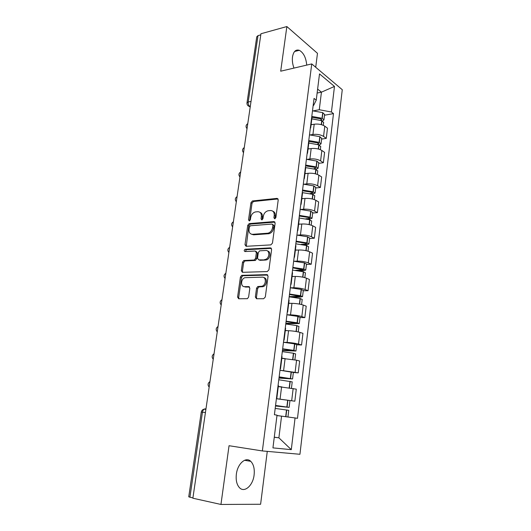 <?xml version="1.0" encoding="UTF-8"?>
<svg xmlns="http://www.w3.org/2000/svg" width="531" height="531" viewBox="0 0 531 531"><rect width="100%" height="100%" fill="white"/><g stroke="black" fill="none" stroke-linecap="round" stroke-linejoin="round"><path stroke-width="0.8" d="M274.733 218.832L275.874 217.577L278.224 199.888L277.043 198.382L252.431 200.957L250.957 202.696L248.515 219.9L249.384 220.942L250.38 219.741L250.698 217.498C251.322 214.531 252.869 212.679 255.338 211.949L257.741 211.71C260.323 211.776 261.524 213.396 261.358 216.568L261.046 218.832L261.843 219.907L262.958 218.672L263.27 216.402C263.887 213.402 265.46 211.53 267.989 210.78L270.465 210.528C273.12 210.595 274.368 212.234 274.215 215.447L273.91 217.743L274.733 218.832M254.103 474.973C254.741 468.86 253.626 464.313 250.745 461.333C245.933 456.381 237.583 463.563 236.361 474.156C235.704 480.236 236.773 484.79 239.587 487.81C244.612 493.08 253.015 485.38 254.103 474.973M306.732 65.101C306.029 57.673 303.566 52.742 299.338 50.312C295.78 49.23 293.504 51.421 292.501 56.897C292.063 60.587 292.561 64.317 293.988 68.087M255.358 297.002L256.519 298.741L263.661 298.734L265.321 296.968L268.069 276.312L266.874 274.613L241.685 275.33L240.424 276.996L237.583 297.061L238.684 298.774L247.419 298.681L248.621 297.021L249.829 288.306L248.687 286.601L244.552 286.66C240.397 286.946 240.762 278.808 244.93 277.7L262.208 277.149C266.449 276.79 266.303 284.961 262.022 286.229L257.794 286.534L256.553 288.22L255.358 297.002L256.453 297.393L256.792 298.741M262.367 450.938L229.047 445.715L220.949 504.45L192.872 498.217L260.947 33.752L286.859 26.55L280.7 71.194L311.75 63.926L262.367 450.938L299.942 454.284L342.269 89.699L311.75 63.926M270.843 244.891L272.476 243.105L275.131 223.153L273.95 221.586L249.158 223.604L247.745 225.323L244.997 244.725L246.099 246.304L270.843 244.891M271.626 249.504L268.932 269.801L267.279 271.58L242.428 272.317L241.32 270.671L242.521 262.201L243.822 260.515L254.289 260.004L255.61 258.298L256.387 252.643L255.252 251.03L244.957 251.561C243.902 250.971 243.955 250.201 245.123 249.258L270.445 247.871L271.626 249.504M315.713 67.271L317.472 53.319L286.859 26.55M220.949 504.45L260.608 504.258L267.272 451.377M192.912 497.952L188.744 496.817L201.276 412.049L202.457 412.175L189.906 497.288M247.008 102.768L256.758 36.778L258 35.623L248.203 102.012C248.057 103.917 248.581 105.37 249.762 106.379L250.254 106.711M260.781 34.854L258 35.623M311.916 118.061L311.737 116.807M310.443 134.874L312.932 134.469C317.1 134.011 320.644 134.655 323.552 136.401L324.786 126.172C321.892 124.38 318.368 123.736 314.199 124.221L311.08 124.765M324.786 126.172L327.488 128.177L326.273 138.365L321.613 139.095M310.429 127.261L310.197 129.139M323.552 136.401L326.273 138.365M308.816 142.806L308.624 141.638M318.68 163.349L323.359 162.718L324.594 152.364L321.859 150.472C318.925 148.786 315.368 148.142 311.179 148.554L308.04 149.025M307.296 152.271L307.549 152.961L307.077 154.003M307.349 159.327L309.885 158.968C314.086 158.59 317.657 159.227 320.605 160.873L323.359 162.718M305.67 167.969L305.464 166.893M315.693 187.994L320.399 187.476L321.66 176.949L318.879 175.177C315.912 173.591 312.321 172.96 308.106 173.285L304.953 173.683M304.11 177.706L304.369 178.336L303.911 179.292M304.19 184.177L306.792 183.872C311.013 183.58 314.617 184.204 317.604 185.75L320.399 187.476M302.464 193.556L302.245 192.574M312.659 213.05L317.392 212.639L318.666 201.946L315.852 200.293C312.845 198.806 309.221 198.189 304.986 198.435L301.814 198.753M300.865 203.572L301.137 204.15L300.685 205.006M300.971 209.44L303.646 209.194C307.894 208.988 311.531 209.606 314.558 211.046L317.392 212.639M299.205 219.582L298.966 218.699M309.573 238.519L314.332 238.227L315.633 227.348L312.772 225.828C309.726 224.447 306.068 223.843 301.807 224.002L298.621 224.241M297.566 229.883L297.851 230.401L297.406 231.164M297.679 235.127L300.453 234.948C304.721 234.821 308.392 235.425 311.451 236.76L314.332 238.227M295.886 246.059L295.641 245.269M306.44 264.418L311.219 264.246L312.54 253.187L309.639 251.794C306.553 250.526 302.869 249.928 298.581 250.001L295.375 250.161M294.214 256.652L294.506 257.11L294.074 257.767M294.3 261.245L297.201 261.133C301.495 261.099 305.192 261.697 308.299 262.911L311.219 264.246M292.515 272.994L292.249 272.31M303.254 290.749L308.053 290.709L309.4 279.459L306.46 278.204C303.327 277.049 299.61 276.465 295.296 276.439L292.077 276.518M290.796 283.893L291.101 284.291L290.676 284.842M290.815 287.802L293.889 287.762C298.21 287.829 301.947 288.413 305.093 289.508L308.053 290.709M289.083 300.4L288.798 299.829M300.008 317.538L304.84 317.618L306.208 306.175L303.221 305.066C300.048 304.031 296.291 303.46 291.957 303.34L288.718 303.327M287.324 311.617L287.636 311.949L287.225 312.387M287.191 314.81L290.523 314.856C294.871 315.022 298.641 315.587 301.834 316.569L304.84 317.618M285.592 328.297L285.293 327.833M296.71 344.785L301.562 344.997L302.955 333.355L299.922 332.393C296.71 331.483 292.92 330.919 288.559 330.707L285.3 330.607M283.786 339.833L284.112 340.099L283.713 340.417M282.432 350.619L295.953 351.031L293.762 350.367L294.552 343.876L283.481 342.276L287.105 342.429C291.473 342.687 295.276 343.245 298.515 344.095L301.562 344.997M282.034 356.686L281.715 356.341M293.351 372.503L298.236 372.855L299.65 361.014L296.57 360.197L281.828 358.352M280.189 368.554L280.527 368.753L280.136 368.959M279.976 370.213L298.236 372.855M278.417 385.592L278.078 385.367M276.405 398.721L294.844 401.204L296.285 389.15L278.29 386.595M276.518 397.805L276.87 397.925L276.498 398.011M276.412 398.655L294.844 401.204M274.261 437.285L278.888 437.823L281.556 416.145L295.063 417.957L291.293 449.657L272.941 447.892L277.023 415.136L274.401 414.724L314.047 98.421L316.244 100.14L313.622 105.403L313.157 105.496M313.482 110.82L319.27 109.738L321.434 92.162L317.618 89.089M317.126 93.038L321.434 92.162L334.477 86.434L331.437 112.008L319.27 109.738M316.244 100.14L319.509 73.895L334.477 86.434M295.063 417.957L297.493 418.335L333.488 113.607L331.437 112.008M274.275 437.172L278.888 437.823L291.293 449.657M281.556 416.145L276.963 415.6M324.507 115.234L333.488 113.607M274.978 218.772L275.257 215.984C275.47 213.495 274.653 211.902 272.821 211.199M259.991 212.347C261.823 213.017 262.626 214.604 262.407 217.099L262.122 219.841M277.043 198.382L278.078 198.952L253.486 201.501L252.013 203.24L249.597 220.869M274.958 222.117L250.227 224.115L248.813 225.828L246.271 246.298M272.914 225.151L272.091 224.055L250.459 225.755L249.358 226.976L249.026 229.352C248.827 232.525 250.015 234.178 252.583 234.317L268.069 233.182C270.505 232.366 272.011 230.5 272.589 227.593L272.914 225.151L273.969 225.675L272.775 224.394M251.575 234.237L253.652 234.815L252.583 234.317M273.969 225.675L273.644 228.104C273.067 231.012 271.56 232.877 269.124 233.693L253.652 234.815M256.095 251.395L257.462 253.108L256.692 258.756L255.371 260.455L244.91 260.96L243.61 262.646L242.415 271.102L242.66 272.31M271.407 248.362L246.371 249.696L245.335 251.541M264.504 259.606L265.321 259.467C269.728 258.385 270.093 250.015 265.732 250.486L259.659 250.831L258.312 252.544L257.535 258.219L258.69 259.851L266.389 259.931C270.352 258.975 271.308 251.548 267.551 251.017M265.58 260.071L259.765 260.309M263.861 277.613C267.664 278.012 267.066 285.486 263.11 286.64L258.889 286.946L257.648 288.625L256.453 297.393M244.147 286.64L245.661 287.065L244.552 286.66M249.53 287.012L245.661 287.065M267.783 275.051L242.786 275.748L241.525 277.414L238.691 297.446L239.003 298.767M311.949 117.344L320.777 118.844L321.806 119.667L320.797 120.331M311.816 118.858L321.74 120.676L323.625 122.535M322.569 121.055L323.95 119.84L322.231 118.3L311.79 116.402M312.493 110.813L322.722 112.638L324.594 114.53M311.113 124.486L312.454 124.526M308.657 141.425L317.837 142.905L318.879 143.682L317.399 144.359M308.79 143.045L318.799 144.837L320.711 146.583M319.343 145.049L321.036 143.861L319.297 142.414L308.763 140.542M309.48 134.861L319.795 136.659L321.693 138.445M308.073 148.76L309.454 148.813M305.59 165.891L314.85 167.358L315.905 168.088L313.828 168.778M305.71 167.623L315.806 169.389L317.75 171.022M315.905 169.422L318.082 168.281L316.31 166.92L305.69 165.075M306.414 159.3L316.821 161.079L318.753 162.751M304.98 173.431L306.414 173.504M302.471 190.762L312.009 192.282L312.885 192.899L310.018 193.583M302.265 192.6L312.766 194.346L314.744 195.866M312.261 194.187L315.075 193.098L313.277 191.837L302.564 190.018M303.301 184.144L313.794 185.903L315.759 187.456M301.84 198.514L303.334 198.601M299.305 216.044L308.923 217.551L309.812 218.122L308.883 218.54L305.869 218.785M299.059 218.002L309.673 219.728L311.684 221.122M308.332 219.343L312.022 218.334L310.197 217.166L299.384 215.374M300.134 209.406L310.721 211.139L312.719 212.573M298.648 224.016L300.207 224.122M296.079 241.751L305.783 243.244L306.686 243.762L305.756 244.121L301.177 244.373M295.82 243.829L306.533 245.528L308.577 246.796M303.978 244.891L306.991 244.725L308.916 243.981L307.064 242.919L296.152 241.16M296.915 235.087L307.595 236.793L309.626 238.107M295.402 249.955L297.055 250.074M292.8 267.889L303.513 269.834L295.442 270.345M292.528 270.093L303.334 271.766L305.411 272.901M298.893 270.823L303.832 270.677L305.756 270.067L303.666 269.058L292.866 267.378M293.643 261.206L304.416 262.885L306.48 264.066M292.096 276.326L293.875 276.478M289.468 294.479L300.28 296.351L289.203 296.617M289.176 296.809L300.088 298.455L302.199 299.457M292.223 297.094L300.626 297.068L302.544 296.597L300.42 295.694L289.528 294.048M290.311 287.769L301.183 289.422L303.287 290.47M288.738 303.155L290.683 303.334M286.083 321.527L296.995 323.319L285.864 323.246M285.771 323.99L296.776 325.603L298.926 326.465M285.817 323.638L299.278 323.585L297.121 322.795L286.123 321.175M286.926 314.79L297.898 316.416L300.035 317.326M285.32 330.448L287.523 330.674M282.631 349.04L293.656 350.759L282.472 350.327M282.306 351.641L293.417 353.228L295.601 353.945M294.552 343.876L296.723 344.639M293.762 350.367L282.665 348.781M281.842 358.213L284.49 358.511M279.127 377.037L290.251 378.676L279.021 377.873M278.782 379.778L292.216 381.895M278.994 378.065L292.568 378.961L279.147 376.864M279.976 370.253L293.358 372.437M278.304 386.468L281.948 386.92M280.023 415.965L276.97 415.561M275.556 405.525L286.793 407.085L275.503 405.903M275.191 408.412L288.771 410.33L287.961 417.001M275.496 405.989L289.13 407.383L275.562 405.452M289.939 400.693L289.13 407.383M276.97 415.521L285.426 416.662M205.955 408.956L205.378 408.877C203.904 408.877 202.935 409.978 202.457 412.175L205.431 412.547M250.32 106.266L249.285 106.426L247.964 105.689M295.136 372.105L296.57 360.197M298.515 344.095L299.922 332.393M301.834 316.569L303.221 305.066M305.093 289.508L306.46 278.204M308.299 262.911L309.639 251.794M311.451 236.76L312.772 225.828M314.558 211.046L315.852 200.293M317.604 185.75L318.879 175.177M320.605 160.873L321.859 150.472M291.698 400.613L293.165 388.493M280.076 399.027L281.583 386.887M283.62 370.479L285.101 358.551M287.105 342.429L288.559 330.707M290.523 314.856L291.957 303.34M293.889 287.762L295.296 276.439M297.201 261.133L298.581 250.001M300.453 234.948L301.807 224.002M303.646 209.194L304.986 198.435M306.792 183.872L308.106 173.285M309.885 158.968L311.179 148.554M312.932 134.469L314.199 124.221M247.745 123.829L247.32 126.717M244.227 147.817L243.795 150.751M240.656 172.19L240.218 175.17M237.025 196.968L236.58 199.995M233.335 222.15L232.883 225.23M229.578 247.751L229.12 250.884M225.768 273.79L225.297 276.976M221.885 300.267L221.407 303.506M217.936 327.196L217.451 330.488M213.92 354.589L213.429 357.94M209.838 382.459L209.34 385.871M251.024 101.421L248.203 102.012L246.975 102.968C246.875 104.667 247.645 105.822 249.285 106.426L250.201 107.05M204.959 408.87L205.378 408.877M275.257 215.984L274.215 215.447M262.102 219.356L261.046 218.832M262.407 217.099L261.358 216.568M249.583 220.411L248.515 219.9M252.013 203.24L250.957 202.696M253.559 201.495L252.51 200.944M274.952 218.274L273.91 217.743M246.079 245.203L244.997 244.725M248.813 225.828L247.745 225.323M250.38 224.089L249.311 223.578M274.939 222.084L273.95 221.586M268.454 233.793L267.392 233.288M273.644 228.104L272.589 227.593M242.415 271.102L241.32 270.671M243.61 262.646L242.521 262.201M245.189 260.92L244.101 260.469M255.086 260.502L254.004 260.051M256.692 258.756L255.61 258.298M257.462 253.108L256.387 252.643M246.371 249.696L245.289 249.231M271.348 248.282L270.445 247.871M257.648 288.625L256.553 288.22M259.281 286.873L258.185 286.468M262.048 286.84L260.96 286.428M249.391 286.859L248.687 286.601M238.691 297.446L237.583 297.061M241.525 277.414L240.424 276.996M243.105 275.695L242.01 275.27M267.684 274.939L266.874 274.613M321.454 124.672L321.932 120.756M322.231 118.3L322.914 112.711M322.038 118.221L322.722 112.638M320.877 120.318L321.043 118.951M321.262 124.619L321.74 120.676M318.487 149.045L318.992 144.91M319.297 142.414L319.987 136.739M319.104 142.341L319.795 136.659M317.95 144.279L318.109 143.005M318.288 148.999L318.799 144.837M315.474 173.823L316.005 169.462M316.31 166.92L317.014 161.152M316.118 166.853L316.821 161.079M314.976 168.626L315.122 167.457M315.275 173.776L315.806 169.389M312.407 199.019L312.965 194.412M313.277 191.837L313.994 185.969M313.078 191.771L313.794 185.903M311.956 193.377L312.089 192.308M312.201 198.972L312.766 194.346M309.288 224.633L309.878 219.788M310.197 217.166L310.92 211.199M309.998 217.099L310.721 211.139M308.883 218.54L309.002 217.577M309.082 224.586L309.673 219.728M306.115 250.678L306.739 245.587M307.064 242.919L307.801 236.853M306.858 242.859L307.595 236.793M305.756 244.121L305.863 243.264M305.909 250.639L306.533 245.528M302.889 277.175L303.54 271.819M303.871 269.111L304.621 262.945M303.666 269.058L304.416 262.885M302.584 270.126L302.677 269.39M302.683 277.136L303.334 271.766M299.61 304.124L300.294 298.508M300.632 295.747L301.396 289.475M300.42 295.694L301.183 289.422M299.351 296.577L299.431 295.959M299.398 304.084L300.088 298.455M296.271 331.543L296.988 325.649M297.333 322.841L298.11 316.463M297.121 322.795L297.898 316.416M296.066 323.485L296.132 322.981M296.059 331.51L296.776 325.603M292.873 359.447L293.63 353.268M293.975 350.414L294.765 343.922M292.727 350.852L292.773 350.473M292.661 359.414L293.417 353.228M289.422 387.842L290.205 381.371M290.563 378.464L291.366 371.859M290.344 378.424L291.147 371.819M289.203 387.809L289.992 381.331M285.904 416.729L286.727 409.965M287.085 407.012L287.902 400.288M286.866 406.978L287.689 400.255M285.685 416.696L286.508 409.932M250.745 461.333L244.552 460.284M299.338 50.312L294.592 51.5M247.771 123.617C245.753 125.077 245.508 126.776 247.028 128.708M244.267 147.558C242.229 149.025 241.983 150.724 243.517 152.662M240.702 171.891C238.651 173.358 238.399 175.064 239.952 177.002M237.078 196.609C235.014 198.09 234.762 199.802 236.322 201.747M233.394 221.739C231.31 223.232 231.058 224.952 232.638 226.903M229.651 247.28C227.553 248.787 227.295 250.519 228.888 252.477M225.848 273.246C223.73 274.766 223.471 276.512 225.078 278.49M221.978 299.643C219.841 301.183 219.582 302.949 221.201 304.94M218.042 326.485C215.885 328.052 215.619 329.837 217.252 331.848M214.039 353.792C211.862 355.378 211.597 357.197 213.243 359.228M209.971 381.563C207.774 383.183 207.502 385.021 209.161 387.086M276.87 397.925L278.423 385.519M310.668 128.004L311.976 117.57M307.549 152.961L308.876 142.354M304.369 178.336L305.717 167.55M301.137 204.15L302.511 193.178M297.851 230.401L299.245 219.243M294.506 257.11L295.926 245.76M291.101 284.291L292.548 272.735M287.636 311.949L289.11 300.188M284.112 340.099L285.612 328.125M280.527 368.753L282.047 356.567M204.083 409.135C202.55 409.574 201.614 410.543 201.276 412.043M204.176 409.149L205.889 409.401M253.486 201.501L252.431 200.957M250.227 224.115L249.158 223.604M269.124 233.693L268.069 233.182M244.91 260.96L243.822 260.515M255.371 260.455L254.289 260.004M246.205 249.723L245.123 249.258M266.389 259.931L265.321 259.467M258.889 286.946L257.794 286.534M263.11 286.64L262.022 286.229M242.786 275.748L241.685 275.33M323.286 125.316L323.651 122.283M323.95 119.84L324.62 114.271M320.339 149.669L320.737 146.35M321.036 143.861L321.726 138.206M317.339 174.42L317.777 170.809M318.082 168.281L318.779 162.532M314.292 199.583L314.764 195.667M315.075 193.098L315.786 187.257M311.193 225.164L311.704 220.942M312.022 218.334L312.739 212.393M308.04 251.183L308.591 246.636M308.916 243.981L309.646 237.941M304.84 277.647L305.431 272.768M305.756 270.067L306.5 263.927M301.581 304.562L302.212 299.345M302.544 296.597L303.301 290.351M298.263 331.948L298.94 326.373M299.278 323.585L300.048 317.226M294.891 359.812L295.608 353.878M295.953 351.031L296.736 344.566M291.453 388.168L292.216 381.855M292.568 378.961L293.364 372.384"/></g></svg>
